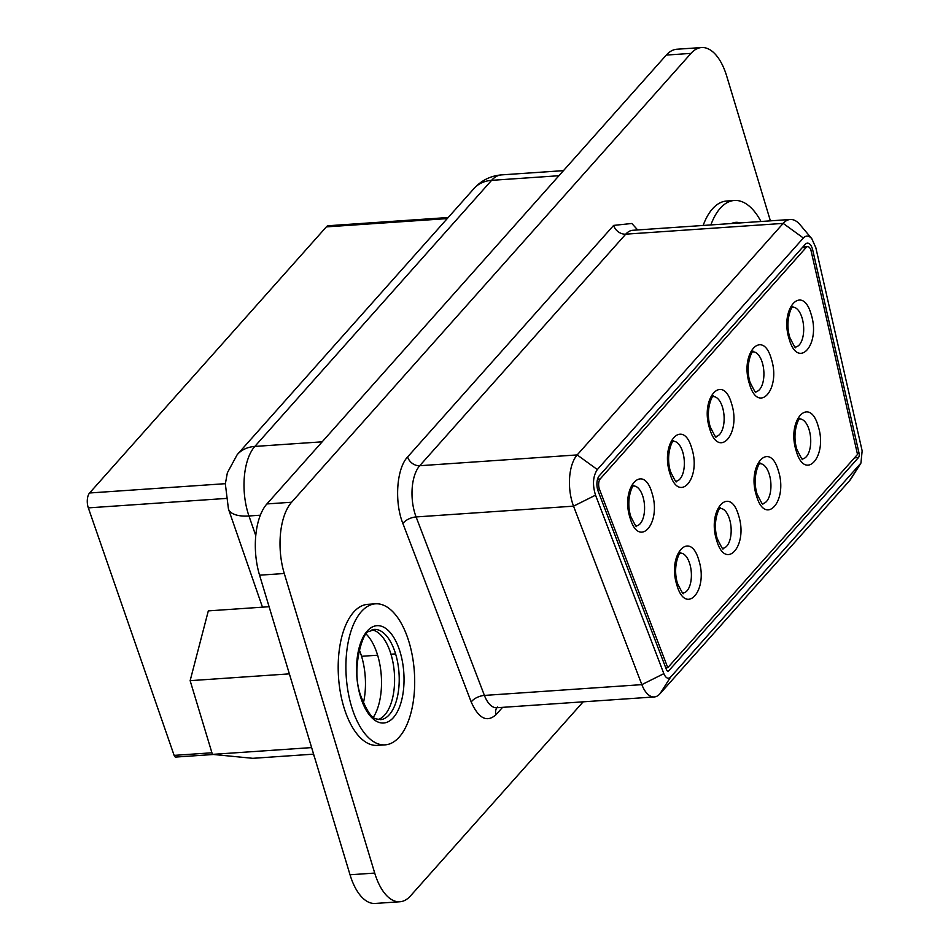 <?xml version="1.0" encoding="UTF-8"?>
<svg xmlns="http://www.w3.org/2000/svg" width="951" height="951" viewBox="0 0 951 951"><rect width="100%" height="100%" fill="white"/><g stroke="black" fill="none" stroke-linecap="round" stroke-linejoin="round"><path stroke-width="1.43" d="M583.177 701.826L410.475 895.925A53.006 25.606 -93.9 0 1 399.884 901.762A53.006 25.606 -93.9 0 1 374.718 873.077L284.278 573.501A53.006 25.606 -93.9 0 1 291.612 502.235L690.997 53.387A53.006 25.606 -93.9 0 1 701.576 47.55A53.006 25.606 -93.9 0 1 726.742 76.223L770.405 220.858M399.884 901.762L375.193 903.45A53.006 25.606 -93.9 0 1 350.027 874.777L259.575 575.189A53.006 25.606 -93.9 0 1 266.91 503.935L666.294 55.075A53.006 25.606 -93.9 0 1 676.874 49.238L701.576 47.55M363.389 703.027A48.596 23.478 86.1 0 0 361.57 656.297A48.596 23.478 86.1 0 0 359.24 649.723M860.94 463.066L851.216 478.508A28.268 13.659 -93.9 0 1 849.659 480.588L659.911 693.838A28.268 13.659 -93.9 0 1 654.264 696.952A28.268 13.659 -93.9 0 1 641.854 684.637L573.548 506.158A35.342 17.07 -93.9 0 1 577.174 454.923L783.184 223.39A35.342 17.07 -93.9 0 1 790.245 219.491A35.342 17.07 -93.9 0 1 800.041 224.698L811.785 238.665L815.827 247.688L862.153 450.833L860.94 463.066L670.61 677.1C668.113 679.347 665.855 678.194 663.846 673.641L595.528 495.162C592.33 484.689 592.937 476.154 597.335 469.556L803.357 238.012C806.068 235.23 808.873 235.444 811.785 238.665M805.259 244.288A10.604 5.124 -93.9 0 1 807.375 243.123A10.604 5.124 -93.9 0 1 812.736 250.089L859.062 453.235A3.531 1.712 -93.9 0 1 858.468 457.574L668.719 670.824A3.531 1.712 -93.9 0 1 668.006 671.216A3.531 1.712 -93.9 0 1 666.461 669.67L598.143 491.191A10.604 5.124 -93.9 0 1 599.237 475.821L805.259 244.288M448.194 217.517L328.464 225.72A10.604 5.124 86.1 0 0 326.348 226.885L89.584 492.987A10.604 5.124 86.1 0 0 88.324 507.882L174.128 755.379A3.531 1.712 86.1 0 0 175.733 757.067L213.44 754.488M667.768 667.685L599.451 489.206A7.073 3.412 -93.9 0 1 600.176 478.959L806.198 247.426A7.073 3.412 -93.9 0 1 807.613 246.642A7.073 3.412 -93.9 0 1 811.191 251.29L857.517 454.435L667.768 667.685L665.748 667.828M703.146 225.458A70.683 34.141 -93.9 0 1 726.635 201.018L734.35 200.483A70.683 34.141 -93.9 0 1 760.966 221.5M385.131 744.859L377.416 745.382A70.683 34.141 -93.9 0 1 343.858 707.152A70.683 34.141 -93.9 0 1 367.752 604.349L375.467 603.826A70.683 34.141 -93.9 0 1 409.025 642.056A70.683 34.141 -93.9 0 1 385.131 744.859A70.683 34.141 -93.9 0 1 351.573 706.617A70.683 34.141 -93.9 0 1 375.467 603.826M710.861 224.935A70.683 34.141 -93.9 0 1 734.35 200.483M311.631 747.593L212.406 754.381L190.141 680.666L208.317 610.887L269.097 606.714M289.366 673.867L190.141 680.666M313.604 754.155L252.823 758.316L212.406 754.381M378.141 719.538A45.232 21.849 86.1 0 0 390.968 654.217A45.232 21.849 86.1 0 0 371.996 629.859M284.278 573.501L259.575 575.189M350.027 874.777L374.718 873.077M291.612 502.235L266.91 503.935M690.997 53.387L666.294 55.075M558.95 175.721L491.596 180.345L254.82 446.435L322.175 441.823M473.99 188.536C481.42 180.357 490.585 175.816 501.474 174.889A49.476 23.906 86.1 0 0 491.596 180.345A36.756 29.089 -138.3 0 0 473.99 188.536L237.215 454.626A36.756 29.089 41.7 0 1 254.82 446.435A49.476 23.906 86.1 0 0 248.96 515.977L260.336 515.192M237.215 454.626L227.36 472.802L225.339 483.94L228.442 508.987A36.756 15.775 -19.1 0 0 248.96 515.977L255.76 535.615M313.438 754.167L314.234 756.473A36.756 15.775 -19.1 0 0 314.508 757.139M361.57 656.297L377.618 655.203A48.596 23.478 86.1 0 0 366.29 634.186M373.363 717.256A48.596 23.478 86.1 0 0 377.618 655.203M502.568 707.354L496.042 714.677C486.9 722.784 478.626 718.564 471.22 702.016L402.915 523.537C394.201 502.033 396.579 468.368 407.622 456.932L613.645 225.399L631.833 223.485L637.681 229.952M407.622 456.932A10.604 8.393 -138.3 0 0 419.724 465.717L625.746 234.172A10.604 8.393 41.7 0 1 613.645 225.399M803.357 238.012L783.184 223.39L625.746 234.172A35.342 17.07 -93.9 0 1 632.795 230.285L790.245 219.491M496.802 707.746A10.604 8.393 -138.3 0 0 496.042 714.677M654.264 696.952L496.814 707.746A28.268 13.659 -93.9 0 1 484.416 695.419A10.604 4.969 -20.9 0 0 471.22 702.016M663.846 673.641L641.854 684.637L484.416 695.419L416.098 516.94A10.604 4.969 -20.9 0 0 402.915 523.537M595.528 495.162L573.548 506.158L416.098 516.94A35.342 17.07 -93.9 0 1 419.724 465.717L577.174 454.923L597.335 469.556M860.358 463.85L849.659 480.588M670.61 677.1L659.911 693.838M447.232 218.599L326.348 226.885M89.584 492.987L225.363 483.679M88.324 507.882L225.851 498.455M174.128 755.379L211.918 752.788M810.894 250.22L812.736 250.089M857.267 453.354L859.062 453.235M854.485 457.847L858.468 457.574M667.257 670.93L668.719 670.824M802.216 247.7L806.198 247.426M599.451 489.206L597.561 489.337M600.176 478.959L597.561 479.138M771.368 359.038C781.211 389.268 758.173 415.159 749.4 383.74C739.557 353.51 762.595 327.62 771.368 359.038M731.592 403.747C741.423 433.977 718.397 459.868 709.612 428.449C699.781 398.219 722.808 372.328 731.592 403.747M691.805 448.456C701.648 478.686 678.61 504.577 669.837 473.158C659.994 442.928 683.032 417.037 691.805 448.456M652.029 493.165C661.86 523.395 638.834 549.286 630.049 517.867C620.218 487.637 643.256 461.746 652.029 493.165M698.842 560.294C708.673 590.523 685.635 616.414 676.862 584.996C667.031 554.766 690.057 528.875 698.842 560.294M738.618 515.585C748.461 545.815 725.423 571.706 716.65 540.287C706.807 510.057 729.845 484.166 738.618 515.585M778.393 470.876C788.236 501.106 765.198 526.997 756.425 495.578C746.594 465.348 769.621 439.457 778.393 470.876M818.181 426.179C828.012 456.409 804.986 482.288 796.201 450.869C786.37 420.639 809.408 394.748 818.181 426.179M811.144 314.341C820.986 344.571 797.948 370.45 789.175 339.031C779.345 308.802 802.371 282.911 811.144 314.341M752.954 351.882A19.971 9.641 -93.9 0 1 762.322 362.7A19.971 9.641 -93.9 0 1 755.688 391.729M722.546 407.408A19.971 9.641 -93.9 0 1 715.901 436.438C716.495 438.875 714.581 435.665 710.207 426.821C704.453 407.432 714.32 392.287 713.214 396.567A19.971 9.641 -93.9 0 1 722.546 407.408M673.391 441.3A19.971 9.641 -93.9 0 1 682.759 452.105A19.971 9.641 -93.9 0 1 676.125 481.147M633.616 486.009A19.971 9.641 -93.9 0 1 642.983 496.814A19.971 9.641 -93.9 0 1 636.338 525.855M689.796 563.943A19.971 9.641 -93.9 0 1 683.151 592.984C683.745 595.421 681.831 592.211 677.457 583.367C671.703 563.979 681.57 548.834 680.464 553.113A19.971 9.641 -93.9 0 1 689.796 563.943M720.204 508.428A19.971 9.641 -93.9 0 1 729.572 519.246A19.971 9.641 -93.9 0 1 722.938 548.275M759.98 463.719A19.971 9.641 -93.9 0 1 769.347 474.537A19.971 9.641 -93.9 0 1 762.714 503.566M799.767 419.011A19.971 9.641 -93.9 0 1 809.135 429.828A19.971 9.641 -93.9 0 1 802.489 458.858M792.73 307.173A19.971 9.641 -93.9 0 1 802.097 317.991A19.971 9.641 -93.9 0 1 795.464 347.02M740.342 222.914A48.774 23.561 86.1 0 0 731.485 223.521M360.477 696.619A48.774 23.561 86.1 0 0 393.369 717.636A48.774 23.561 86.1 0 0 400.121 652.065A48.774 23.561 86.1 0 0 367.229 631.048A48.774 23.561 86.1 0 0 360.477 696.619M380.305 719.681A45.232 21.849 86.1 0 0 395.592 653.896A45.232 21.849 86.1 0 0 374.123 629.419L368.822 631.666C363.829 629.752 350.325 668.256 360.774 695.799C371.627 723.14 375.847 717.898 380.305 719.681M390.968 654.217L395.592 653.896M501.474 174.889L563.467 170.645M228.442 508.987L262.476 607.178M314.662 757.638L314.234 756.473M496.814 707.746L497.385 706.997M807.613 246.642L802.87 246.975M755.57 391.741L755.736 391.741C756.271 394.166 754.357 390.956 749.982 382.124C744.229 362.723 754.095 347.579 753.002 351.858L752.847 351.894M676.006 481.147L676.173 481.158C676.72 483.584 674.806 480.374 670.431 471.53C664.666 452.141 674.544 436.996 673.439 441.276L673.284 441.312M636.231 525.855L636.385 525.867C636.932 528.292 635.018 525.083 630.644 516.238C624.89 496.85 634.757 481.705 633.663 485.985L633.497 486.02M722.819 548.275L722.986 548.287C723.521 550.712 721.607 547.503 717.232 538.658C711.479 519.27 721.345 504.125 720.252 508.405L720.097 508.44M762.607 503.578L762.761 503.578C763.308 506.003 761.394 502.794 757.02 493.961C751.254 474.561 761.133 459.416 760.027 463.696L759.873 463.731M802.382 458.869L802.549 458.869C803.084 461.294 801.17 458.085 796.795 449.252C791.042 429.852 800.908 414.707 799.815 418.999L799.648 419.022M795.357 347.032L795.512 347.032C796.058 349.457 794.144 346.247 789.77 337.415C784.004 318.014 793.883 302.87 792.777 307.161L792.623 307.185"/></g></svg>

